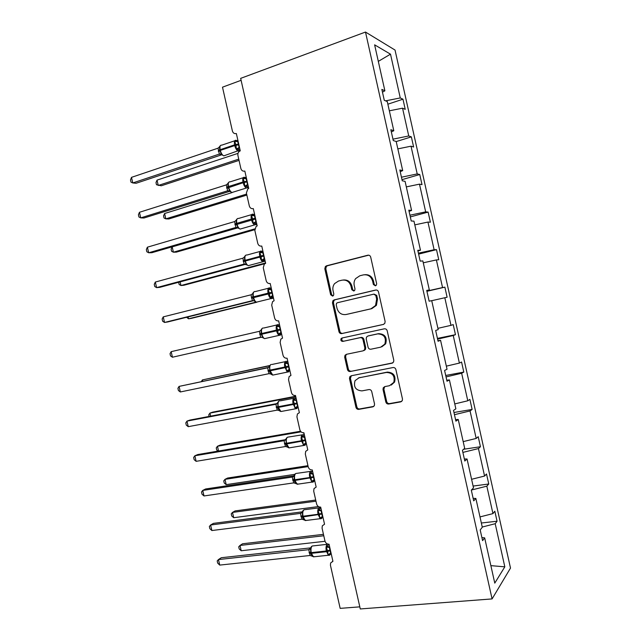<?xml version="1.0" encoding="UTF-8"?>
<svg xmlns="http://www.w3.org/2000/svg" width="641" height="641" viewBox="0 0 641 641"><rect width="100%" height="100%" fill="white"/><g stroke="black" fill="none" stroke-linecap="round" stroke-linejoin="round"><path stroke-width="0.96" d="M375.394 285.822L376.387 285.125L376.652 283.683L370.698 257.121C370.218 255.639 369.248 255.006 367.79 255.222L326.517 265.807L325.372 266.536L324.819 268.827L330.652 294.764L332.607 296.094L333.48 295.517L333.801 294.003L333.048 290.637C332.519 288.017 333.032 285.67 334.586 283.602L338.52 281.03L341.925 280.189C346.46 279.572 349.481 281.599 351.012 286.279L351.773 289.676L353.768 291.014L354.697 290.381L354.986 288.899L354.225 285.501C353.712 282.961 354.185 280.654 355.643 278.595L359.841 275.766L363.327 274.901C367.958 274.268 371.043 276.311 372.589 281.046L373.358 284.476L375.394 285.822M385.826 401.971C386.307 403.437 387.268 404.126 388.726 404.022L400.657 401.891L402.316 400.593L402.476 398.974L395.89 369.585C395.409 368.102 394.431 367.421 392.965 367.557L351.228 375.762L349.786 376.796L349.505 378.639L355.955 407.339C356.428 408.79 357.366 409.471 358.784 409.367L372.774 406.867L374.336 405.697L374.536 403.998L371.748 391.603C371.275 390.145 370.322 389.464 368.887 389.584L361.941 390.89C355.627 390.345 353.335 386.924 355.066 380.642L359 377.805L386.483 372.453C392.733 372.822 395.168 376.139 393.774 382.413L389.456 385.722L384.816 386.587L383.238 387.789L383.03 389.504L385.826 401.971L386.667 401.546C387.14 403.013 388.101 403.694 389.56 403.59L401.691 401.41M365.498 32.05L240.663 78.362L360.282 608.95L492.08 598.918L510.5 568.07L395.04 50.062L365.498 32.05L492.08 598.918M383.31 324.466L384.824 323.352L385.113 321.453L378.51 291.984C378.03 290.509 377.06 289.86 375.594 290.053L334.177 299.9L332.919 300.725L332.479 302.873L338.945 331.645C339.41 333.088 340.347 333.737 341.749 333.584L383.486 324.418M387.204 330.812L393.798 360.234L393.582 361.989L391.988 363.199L350.266 371.5C348.864 371.628 347.927 370.963 347.454 369.512L344.69 357.221L345.01 355.29L346.404 354.313L363.086 350.843L364.553 349.786L364.841 347.903L362.99 339.65C362.51 338.184 361.556 337.535 360.13 337.687L342.799 341.413C341.092 341.268 340.523 340.355 341.076 338.656L342.03 337.999L384.288 328.825C385.754 328.665 386.723 329.33 387.204 330.812M426.762 290.573L429.334 289.948L426.722 290.421L429.133 301.206L431.713 300.637L438.188 329.626L435.664 330.468L438.067 341.244L440.567 340.299L447.033 369.256L444.598 370.466L447.001 381.227L449.413 379.913L455.863 408.83L453.516 410.416L455.911 421.161L458.243 419.478L464.685 448.355L462.417 450.311L464.813 461.039L467.057 458.988L473.499 487.833L471.311 490.157L473.707 500.869L475.87 498.45L482.296 527.255L480.197 529.947L482.585 540.651L484.668 537.863L481.904 537.599M481.351 523L497.055 521.229L494.82 511.206L492.953 513.609L486.831 486.166L471.423 490.045M479.989 516.918L492.953 513.609M241.104 80.309L222.499 87.184L232.395 130.988C233.076 133.112 234.398 133.953 236.353 133.52L240.271 150.859L239.654 151.14C238.196 152.165 237.627 153.616 237.931 155.507L240.856 168.487C241.537 170.61 242.867 171.476 244.83 171.075L248.74 188.398L247.859 188.839L246.384 192.981L249.317 205.937C249.998 208.061 251.328 208.95 253.299 208.589L257.201 225.888L256.071 226.497L254.838 230.399L257.762 243.348C258.443 245.471 259.773 246.376 261.76 246.056L265.654 263.339L264.308 264.1L263.275 267.778L266.191 280.71C266.88 282.833 268.21 283.763 270.206 283.482L274.1 300.741L272.561 301.663L271.704 305.116L274.62 318.024C275.301 320.155 276.64 321.101 278.643 320.861L282.529 338.103L280.83 339.161L280.125 342.406L283.034 355.306C283.715 357.43 285.061 358.399 287.072 358.199L290.958 375.418L289.115 376.612L288.53 379.648L291.439 392.532C292.12 394.664 293.474 395.649 295.485 395.489L299.363 412.684L297.408 413.998L296.927 416.85L299.836 429.718C300.517 431.85 301.871 432.859 303.89 432.739L307.768 449.91L305.701 451.328L305.316 454.012L308.217 466.864C308.906 468.996 310.26 470.021 312.287 469.941L316.165 487.096L314.01 488.602L313.697 491.126L316.598 503.962C317.279 506.094 318.641 507.143 320.676 507.095L324.546 524.234L322.319 525.812L322.07 528.192L324.963 541.02C325.644 543.151 327.014 544.217 329.057 544.209L332.919 561.324L330.62 562.974L330.427 565.218L340.163 608.365L359.809 606.851M473.106 486.062L488.754 484.003L486.519 473.979L484.572 476.047L478.45 448.572L462.89 452.402M471.592 479.292L484.572 476.047M463.635 449.261L480.446 446.737L478.21 436.697L476.191 438.444L470.053 410.929L454.469 414.687M463.187 441.625L476.191 438.444M453.98 412.492L472.129 409.431L469.885 399.375L467.794 400.785L461.648 373.246L446.04 376.924M454.765 403.91L467.794 400.785M445.711 375.474L463.804 372.076L461.56 362.013L459.389 363.094L453.235 335.515L437.595 339.121M446.336 366.147L459.389 363.094M437.434 338.4L455.463 334.674L453.219 324.602L450.968 325.356L444.814 297.745L431.73 300.693M437.899 328.344L450.968 325.356M426.922 291.294L444.87 287.144L442.546 287.569L436.385 259.925L423.268 262.802M426.874 291.07L442.546 287.569M429.334 289.948L422.852 260.927L420.184 261.119L417.772 250.319L420.464 250.222L417.924 250.992M418.621 254.124L436.505 249.645L434.109 249.734L427.94 222.058L414.807 224.879M418.405 253.163L434.109 249.734M420.464 250.222L413.974 221.161L411.226 220.985L408.814 210.168L411.586 210.448L409.078 211.362M410.312 216.914L428.132 212.099L425.664 211.859L419.486 184.143L406.33 186.9M409.936 215.208L425.664 211.859M411.586 210.448L405.088 181.347L402.252 180.794L399.832 169.969L402.7 170.618L400.216 171.676M401.995 179.664L419.751 174.512L417.211 173.927L411.017 146.188L397.845 148.88M401.45 177.204L417.211 173.927M402.7 170.618L396.194 141.485L393.27 140.555L390.85 129.714L393.798 130.748L391.347 131.942M396.21 141.573L411.362 136.878L408.742 135.964L402.548 108.185L405.224 109.347L402.965 99.203L400.264 97.945L390.505 54.173L378.31 61.376M392.957 139.161L408.742 135.964M393.798 130.748L387.284 101.574L384.271 100.268L381.852 89.411L384.88 90.814L382.469 92.16M387.869 104.187L402.965 99.203M385.602 100.845L400.264 97.945M482.248 527.038L495.205 523.713L497.055 521.229M488.754 484.003L486.831 486.166M475.87 498.45L473.138 498.321M480.446 446.737L478.45 448.572M467.057 458.988L464.364 459.004M472.129 409.431L470.053 410.929M458.243 419.478L455.575 419.631M463.804 372.076L461.648 373.246M449.413 379.913L446.769 380.209M455.463 334.674L453.235 335.515M440.567 340.299L437.963 340.74M444.87 287.144L447.114 297.232L444.814 297.745M436.505 249.645L438.756 259.749L436.385 259.925M428.132 212.099L430.391 222.211L427.94 222.058M419.751 174.512L422.01 184.64L419.486 184.143M411.362 136.878L413.621 147.013L411.017 146.188M490.87 565.642L504.82 566.836L495.205 523.713M504.82 566.836L494.772 583.126L484.668 537.863M384.88 90.814L374.624 44.838L390.505 54.173M389.343 110.813L402.548 108.185M375.666 285.734L374.232 284.356L373.471 280.934C372.06 276.463 369.16 274.388 364.777 274.701M343.304 279.997C347.646 279.636 350.523 281.695 351.933 286.158L352.694 289.548L354.08 290.902M368.703 255.174L327.495 265.743L326.349 266.464L325.804 268.755L331.621 294.62L332.951 295.966M376.171 289.988L335.139 299.74L333.881 300.573L333.44 302.712L339.89 331.405C340.355 332.847 341.284 333.496 342.687 333.344L383.687 324.346M375.826 295.509L373.799 294.155L337.43 302.728L336.533 303.329L336.229 304.812L337.03 308.353C338.52 312.992 341.525 315.043 346.036 314.515L370.931 308.818L375.554 305.517L376.644 299.123L375.826 295.509L376.7 295.365L374.015 294.115M346.685 314.378L346.036 314.515M376.7 295.365L377.509 298.97L376.419 305.34L371.812 308.642L346.973 314.322M392.773 362.886L350.266 371.5M346.725 354.249L345.94 354.994L345.619 356.917L348.375 369.184C348.848 370.626 349.778 371.283 351.188 371.163M363.976 350.555L365.442 349.497L365.723 347.622L363.88 339.393C363.407 337.935 362.453 337.278 361.027 337.43L342.799 341.413M342.615 337.871L342.022 338.4C341.461 340.091 342.03 341.012 343.736 341.156M380.698 347.174L384.816 344.113C386.515 337.655 384.151 334.249 377.717 333.897L367.982 335.996L366.524 337.038L366.219 338.961L368.078 347.222C368.551 348.688 369.512 349.353 370.947 349.209L380.698 347.174M381.772 346.845L385.658 343.84C387.356 337.398 385.001 334.001 378.583 333.649L377.717 333.897M368.591 335.82L378.583 333.649M384.744 386.603L383.871 389.111L386.667 401.546M391.266 385.065L394.6 382.036C395.986 375.778 393.558 372.469 387.324 372.109L386.483 372.453M358.439 377.95L387.324 372.109M351.364 375.738L350.427 378.286L356.861 406.915C357.325 408.357 358.263 409.03 359.673 408.934L373.767 406.41M240.071 149.97L236.433 149.113L235.864 144.602L234.702 141.437L237.09 140.708M220.432 145.571L219.767 146.348L219.583 150.066L221.802 154.906M131.509 177.349L130.5 179.937L131.004 182.164L132.783 182.949L131.509 177.349L218.02 148.183L219.35 154.08L132.783 182.949L136.092 183.278L221.698 154.793M221.562 154.609L219.27 154.112L221.674 154.769M238.14 141.405L237.739 141.541L239.173 147.462M234.702 141.437L237.739 141.541M239.085 147.494L236.433 149.113M219.887 146.444L218.02 148.183M221.61 154.056L219.35 154.08M239.029 160.386L161.268 185.778L156.468 184.72L155.987 182.589L157.029 180.121L158.247 185.473L238.748 159.136M157.029 180.121L237.995 153.359M246.857 195.072L168.807 218.974L165.827 218.853L164.032 218.004L163.543 215.873L164.609 213.509L165.827 218.853L246.633 194.071M164.609 213.509L232.194 192.556M248.652 188.422L248.636 187.909M254.741 229.702L176.339 252.137L173.399 252.201L171.58 251.256L171.099 249.125L172.189 246.865L173.399 252.201L254.773 228.885M172.189 246.865L238.075 227.771M257.017 225.953L256.6 223.901M180.137 281.88L180.962 285.517L265.574 262.97M178.679 282.272L179.127 284.468L180.962 285.517L183.863 285.261L264.797 263.715M265.478 262.554L264.869 260.735M188.093 316.902L188.526 318.793L256.136 302.119M272.689 298.033L273.443 297.849M186.579 317.279L188.526 318.793L191.379 318.361L256.745 302.248M271.359 298.642L273.507 298.113M253.892 291.903L252.987 292.945L252.794 297.007L251.432 297.432L251.152 294.78L163.255 316.87L164.521 322.447L252.482 300.637L251.432 297.432L252.818 297.095M248.396 186.843L244.806 186.202L244.245 181.74L243.075 178.535L245.431 177.677M228.805 182.236L228.084 183.07L227.9 186.868L230.103 191.619M139.458 212.283L138.424 214.767L138.929 216.995L140.732 217.876L139.458 212.283L226.313 184.896L227.643 190.786L140.732 217.876L143.993 218.004L229.839 191.298M229.782 191.122L227.563 190.818L229.927 191.443M246.513 178.535L246.112 178.655L247.554 184.576M243.075 178.535L246.112 178.655M247.458 184.608L244.806 186.202M228.204 183.23L226.313 184.896M229.919 190.834L227.643 190.786M256.704 223.677L253.171 223.244L252.618 218.829L251.44 215.584L253.772 214.599M237.17 218.845L236.393 219.743L236.209 223.621L238.388 228.292M147.398 247.186L146.34 249.557L146.845 251.777L148.672 252.77L147.398 247.186L234.606 221.57L235.936 227.443L148.672 252.77L151.885 252.698L238.091 227.715M237.466 227.611L235.848 227.475L238.18 228.076M254.886 215.616L254.485 215.729L255.919 221.642M251.44 215.584L254.485 215.729M255.823 221.674L253.171 223.244M236.505 219.983L234.606 221.57M238.22 227.571L235.936 227.443M265.005 260.462L261.52 260.238L260.983 255.871L259.797 252.594L262.097 251.488M245.535 255.398L244.694 256.368L244.509 260.334L246.665 264.917L244.117 264.084L242.883 258.195L155.33 282.048L156.604 287.633L244.117 264.084M155.33 282.048L154.249 284.308L154.753 286.527L156.604 287.633L159.769 287.352L245.88 264.22M245.447 264.092L244.133 264.092M263.243 252.65L262.842 252.754L264.276 258.668M259.797 252.594L262.842 252.754M264.18 258.692L261.52 260.238M244.806 256.688L242.883 258.195M246.521 264.268L244.213 264.06M272.409 298.241L271.071 298.554L273.306 297.216L269.869 297.192L269.5 293.586L268.138 289.556L270.406 288.322M163.255 316.87L162.141 319.018L162.654 321.237L164.521 322.447L167.646 321.974L253.604 300.677M271.592 289.644L271.191 289.74L272.625 295.645M254.653 291.487C253.283 291.951 252.875 293.73 253.419 296.815L252.794 297.007L253.083 298.217L254.934 301.502M268.138 289.556L271.191 289.74M272.529 295.669L269.869 297.192M253.091 293.346L251.152 294.78M254.806 300.925L252.482 300.637M196.042 351.885L261.552 337.174M195.906 351.917L261.6 337.182M280.606 335.043L279.276 335.331L281.583 333.921L278.202 334.105L277.681 329.835L276.479 326.477L278.715 325.123M262.233 328.36L261.264 329.474L261.079 333.64L263.179 338.023M260.703 337.182L172.437 357.229L171.171 351.653L259.413 331.317L260.647 337.198L262.506 337.438L264.589 338.648L265.959 338.344M171.171 351.653L170.033 353.688L170.538 355.907L172.437 357.229L260.967 337.142M279.933 326.59L279.524 326.686L280.958 332.583M276.479 326.477L279.524 326.686M280.862 332.607L278.202 334.105M261.368 329.971L259.413 331.317M263.074 337.535L262.506 337.438M269.765 365.538L202.412 379.921L269.629 365.763M201.402 381.507L202.412 379.921L202.708 381.235M288.795 371.804L287.48 372.076L289.836 370.61L286.519 370.979L286.014 366.748L284.804 363.359L287.008 361.877M269.508 365.987L269.757 371.828L271.183 374.32L272.737 375.105L274.084 374.825M180.337 391.963L178.422 390.545L177.918 388.326L179.071 386.403L180.337 391.963L268.988 373.671L267.666 367.822L179.071 386.403L268.483 367.429M267.585 367.838L268.106 367.662L267.585 367.838M289.548 369.841L289.187 369.496L286.519 370.979M286.014 362.518L288.266 363.503L287.857 363.583L289.187 369.496L287.961 371.139M284.804 363.359L287.857 363.583M269.637 366.548L267.666 367.822M271.343 374.104L268.988 373.671M295.653 396.25L212.676 412.147L209.944 413.1L295.757 396.683M209.102 416.442L208.75 414.855L209.944 413.1L210.641 416.145M295.966 398.398L295.846 397.1M296.975 408.533L295.677 408.782L298.081 407.267L294.836 407.804L294.339 403.622L293.121 400.192L295.301 398.582M278.755 401.202L277.753 402.46L278.018 408.389L279.428 410.801L280.878 411.522L282.192 411.274M188.238 426.666L186.291 425.135L185.786 422.924L186.972 421.113L188.238 426.666L277.233 410.12L275.91 404.271L186.972 421.113L189.96 420.063L277.144 403.542M275.814 404.295L276.792 403.854M297.921 406.266L294.836 407.804M296.27 400.425L297.512 406.346M293.121 400.192L296.174 400.441M277.89 403.077L275.91 404.271M279.596 410.625L277.233 410.12M300.525 431.241L220.159 445.102L217.475 446.24L301.07 431.85M218.108 451.096L216.73 450.014L216.249 447.899L217.475 446.24L218.557 451.024M304.195 434.959L303.746 432.755M305.14 445.231L303.874 445.455L306.318 443.876L303.137 444.582L302.816 441.16L301.422 436.978L303.578 435.247M286.936 437.603L285.99 438.885L286.335 445.078L287.665 447.242L289.011 447.899L290.293 447.69M196.122 461.328L194.159 459.693L193.654 457.482L194.856 455.775L196.122 461.328L285.461 446.521L284.051 440.696L194.856 455.775L197.797 454.541L285.622 439.662M285.886 439.173L284.051 440.696L285.357 439.982M306.23 443.083L303.137 444.582M304.884 437.122L304.483 437.25L305.813 443.147M304.9 437.186L302.616 436.056M301.422 436.978L304.483 437.25M286.142 439.574L284.139 440.688M287.841 447.114L285.461 446.521M307.952 465.687L227.635 478.034L224.991 479.348L226.193 484.644L294.716 474.356M226.193 484.644L224.23 483.018L223.749 480.902L224.991 479.348L308.161 466.6M312.584 471.247L312.111 469.957M313.297 481.888L312.071 482.088C312.888 482.393 313.713 481.856 314.547 480.462L312.848 481.359L311.438 481.319L311.117 477.946L309.723 473.731L311.838 471.872M295.116 473.947L294.211 475.261L294.099 479.724L294.652 481.736L295.902 483.651L298.377 484.067M203.998 495.958L202.011 494.219L201.506 492.008L202.74 490.413L203.998 495.958L293.682 482.889L292.272 477.064L202.74 490.413L205.633 488.971L294.011 475.758M294.123 475.51L292.272 477.064L293.826 476.063M314.523 479.853L311.438 481.319M313.177 473.883L312.784 474.02L314.114 479.909M309.723 473.731L312.784 474.02M294.379 476.023L292.36 477.064M296.078 483.554L293.682 482.889M315.709 500.036L235.103 510.917L232.507 512.415L233.709 517.712L318.441 506.574M233.709 517.712L231.721 515.989L231.241 513.874L232.507 512.415L315.973 501.198M321.445 518.513L320.26 518.689C321.037 519.05 321.87 518.489 322.768 516.999L321.117 518.008L319.723 518.016L319.41 514.691L318.008 510.436L320.099 508.457M303.289 510.252L302.424 511.606L302.512 516.942L304.122 520.019L306.462 520.412M211.875 530.54L209.855 528.697L209.359 526.493L210.609 525.003L211.875 530.54L301.887 519.21L300.485 513.393L210.609 525.003L213.453 523.368L302.344 511.83M302.36 511.79L300.485 513.393L302.223 512.103M322.816 516.574L319.723 518.016M321.47 510.597L321.077 510.749L322.399 516.63M318.008 510.436L321.077 510.749M302.608 512.431L300.573 513.393M304.307 519.947L301.887 519.21M323.457 534.346L242.562 543.776L240.006 545.451L241.208 550.747L325.035 541.284M241.208 550.747L239.197 548.92L238.724 546.813L240.006 545.451L323.777 535.756M330.98 553.504L329.386 554.617L327.992 554.673L327.695 551.388L326.285 547.093L328.344 544.994M311.454 546.509L310.629 547.903L310.733 553.311L312.343 556.348L314.539 556.717M219.735 565.09L217.7 563.143L217.195 560.939L218.469 559.561L219.735 565.09L310.092 555.491L308.778 549.682L218.469 559.561L221.273 557.726L310.637 547.871M308.682 549.69L310.556 548.103M331.093 553.263L327.992 554.673M329.746 547.262L329.354 547.43L330.684 553.303M326.285 547.093L329.354 547.43M310.821 548.792L308.778 549.682M312.52 556.308L310.092 555.491M373.471 280.934L372.589 281.046M352.694 289.548L351.773 289.676M351.933 286.158L351.012 286.279M331.621 294.62L330.652 294.764M325.804 268.755L324.819 268.827M327.495 265.743L326.517 265.807M368.687 255.182L367.79 255.222M374.232 284.356L373.358 284.476M342.687 333.344L341.749 333.584M339.89 331.405L338.945 331.645M333.44 302.712L332.479 302.873M335.139 299.74L334.177 299.9M371.812 308.642L370.931 308.818M377.509 298.97L376.644 299.123M392.733 362.91L391.988 363.199M348.375 369.184L347.454 369.512M345.619 356.917L344.69 357.221M365.723 347.622L364.841 347.903M363.88 339.393L362.99 339.65M361.027 337.43L360.13 337.687M368.871 335.74L367.982 335.996M383.871 389.111L383.03 389.504M359.897 377.453L359 377.805M373.639 406.434L372.774 406.867M359.673 408.934L358.784 409.367M356.861 406.915L355.955 407.339M350.427 378.286L349.505 378.639M401.458 401.466L400.657 401.891M389.56 403.59L388.726 404.022M238.636 144.057L234.598 144.85C234.053 141.773 234.502 140.243 235.944 140.259M221.57 145.114C220.095 145.114 219.631 146.645 220.167 149.698L218.301 150.883M239.478 150.707L238.18 151.1C236.681 150.331 235.543 148.488 234.758 145.563L234.598 144.85L220.167 149.698L220.328 150.403C221.105 153.303 222.259 155.13 223.789 155.867L225.167 155.41M218.461 151.588L220.328 150.403L234.758 145.563L238.797 144.77M235.976 140.852L237.194 141.629M239.213 147.462L237.939 149.537M264.997 260.51L262.85 261.744C261.544 261.071 260.558 259.437 259.885 256.857L259.725 256.144C259.172 253.043 259.573 251.32 260.935 250.976M247.017 181.179L242.987 181.988C242.434 178.911 242.867 177.317 244.285 177.204M229.855 181.772C228.404 181.892 227.956 183.478 228.492 186.539L226.602 187.581M247.73 187.645L246.408 188.013C244.974 187.284 243.884 185.513 243.147 182.701L242.987 181.988L228.492 186.539L228.653 187.252C229.39 190.032 230.496 191.779 231.962 192.492L233.348 192.068M226.762 188.286L243.147 182.701L247.178 181.892M244.341 177.91L245.695 178.727M247.586 184.576L246.304 186.587M255.382 218.252L251.36 219.086C250.807 215.993 251.224 214.334 252.61 214.118M238.131 218.389C236.713 218.621 236.273 220.272 236.809 223.34L234.886 224.246M255.967 224.542L254.637 224.895C253.267 224.198 252.225 222.499 251.52 219.799L251.36 219.086L236.809 223.34L236.97 224.046C237.675 226.722 238.724 228.404 240.127 229.085L241.521 228.685M235.047 224.943L255.543 218.966M252.698 214.919L254.181 215.785M255.951 221.642L254.653 223.581M263.739 255.286L243.163 260.863M246.392 254.958C244.998 255.31 244.574 257.025 245.118 260.102L245.279 260.807C245.944 263.371 246.945 264.981 248.283 265.646L249.686 265.27M264.196 261.408L248.283 265.646L245.832 264.188M243.324 261.56L263.9 255.999M261.039 251.881L262.666 252.794M264.308 258.66L262.994 260.534M272.088 292.272L268.082 293.153C267.529 290.044 267.914 288.258 269.244 287.801M254.173 300.837L256.44 302.167L271.071 298.554C269.821 297.913 268.883 296.342 268.242 293.858L268.082 293.153L253.419 296.815L253.58 297.52C254.213 299.98 255.166 301.534 256.44 302.167L257.826 301.823M251.593 298.137L272.249 292.985M269.372 288.803L271.143 289.756M272.657 295.637L271.327 297.448M280.429 329.218L276.431 330.115C275.87 326.998 276.247 325.155 277.545 324.578M262.898 327.976C261.552 328.553 261.159 330.395 261.712 333.488L259.693 333.969M259.853 334.666L261.865 334.193C262.473 336.557 263.379 338.039 264.589 338.648L279.276 335.331C278.09 334.714 277.192 333.208 276.591 330.828L276.431 330.115L261.712 333.488L261.865 334.193L280.59 329.931M277.697 325.684L279.612 326.67M280.99 332.575L279.652 334.314M260.847 330.347L261.135 329.843M288.754 366.123L284.764 367.037C284.203 363.912 284.564 362.005 285.838 361.308M271.135 364.417C269.821 365.114 269.436 367.013 269.989 370.113L267.938 370.458M268.098 371.155L270.149 370.819L272.737 375.105L287.48 372.076L284.764 367.037L269.989 370.113L270.149 370.819L288.915 366.828M297.079 402.981L293.089 403.918C292.528 400.785 292.873 398.814 294.123 398.005M279.356 400.817C278.074 401.635 277.705 403.59 278.258 406.706L276.183 406.907M276.335 407.604L278.418 407.404L280.878 411.522L295.677 408.782L293.089 403.918L278.258 406.706L278.418 407.404L297.24 403.686M294.323 399.311L296.302 400.409M297.376 406.378L296.27 407.924M275.822 404.287L277.641 402.788M305.388 439.79L301.406 440.752C300.845 437.611 301.174 435.576 302.4 434.654M302.079 434.87L287.577 437.178C286.319 438.107 285.966 440.127 286.519 443.243L284.412 443.308M284.572 444.005L286.679 443.949L289.011 447.899L303.874 445.455L301.406 440.752L286.519 443.243L286.679 443.949L305.549 440.503M305.565 443.219L304.563 444.662M313.689 476.567L309.715 477.545C309.154 474.396 309.467 472.297 310.661 471.255L312.672 471.632M310.46 471.407L295.781 473.499C294.548 474.54 294.211 476.624 294.764 479.748L292.633 479.668M292.785 480.373L294.924 480.454L297.144 484.251L312.071 482.088L309.715 477.545L294.764 479.748L294.924 480.454L313.85 477.273M314.186 479.901L313.786 481.207M310.901 472.762L312.912 473.995M313.737 480.013L312.848 481.359M321.974 513.297L318.016 514.298C317.447 511.133 317.744 508.978 318.914 507.824L320.901 508.105M318.825 507.888L303.978 509.771C302.776 510.925 302.448 513.072 303.009 516.205L300.837 515.989M300.998 516.694L303.169 516.91L305.276 520.564L320.26 518.689L318.016 514.298L303.009 516.205L303.169 516.91L322.135 514.002M322.343 516.638L321.942 517.84M319.178 509.427L321.205 510.717M321.91 516.766L321.117 518.008M330.259 549.978L326.301 551.004C325.732 547.839 326.021 545.611 327.158 544.337L327.783 544.097M327.174 544.329L312.167 546.004C310.989 547.278 310.677 549.481 311.238 552.622L309.042 552.27M309.202 552.967L311.398 553.327L313.401 556.837L328.44 555.25L326.301 551.004L311.238 552.622L311.398 553.327L326.461 551.709L330.419 550.683M329.586 555.106L328.44 555.25C329.21 555.643 330.059 555.058 330.972 553.504L329.722 553.816L329.386 554.617M328.264 544.201L329.129 544.538M327.447 546.044L329.482 547.406M330.083 553.479L329.202 553.968M308.69 549.674L310.589 548.031M332.855 561.059L332.439 561.42M326.349 266.464L325.372 266.536M333.881 300.573L332.919 300.725M376.419 305.34L375.554 305.517M345.94 354.994L345.01 355.29M365.442 349.497L364.553 349.786M342.022 338.4L341.076 338.656M385.658 343.84L384.816 344.113M384.079 387.404L383.238 387.789M394.6 382.036L393.774 382.413M350.699 376.443L349.786 376.796M220.664 154L223.789 155.867L240.087 150.042M221.762 145.162L234.79 140.764M237.835 141.044L236.89 140.467M239.534 147.614L238.901 147.566M229.077 190.77L231.962 192.492L246.408 188.013L248.404 186.9M230.159 181.844L243.227 177.709M246.216 177.99L245.191 177.397M247.923 184.776L247.138 184.736M237.466 227.499L240.127 229.085L254.637 224.895L256.712 223.709M238.54 218.469L251.649 214.607M254.589 214.879L253.475 214.278M256.304 221.906L255.366 221.866M246.905 255.046L260.078 251.448M262.946 251.729L261.744 251.112M264.677 258.98L263.587 258.94M255.262 291.575L268.491 288.234M271.287 288.514L269.989 287.905M273.026 295.998L271.8 295.982M263.603 328.048L276.904 324.971M261.288 334.546L261.432 335.067M279.612 325.259L278.242 324.658M281.375 332.959L280.013 332.975M270.574 364.761L269.532 365.955M271.928 364.481L285.301 361.652M269.557 371.131L269.757 371.828M287.913 361.933L286.615 361.38M289.7 369.857L288.226 369.921M280.237 400.857L293.698 398.285M277.801 407.612L278.074 408.541M296.174 398.55L294.98 398.045M298.017 406.715L296.422 406.819M286.046 444.101L286.383 445.199M304.427 435.111L303.329 434.662M306.318 443.876L304.627 443.676M294.283 480.542L294.692 481.832M314.547 480.462L312.824 480.486M294.507 481.335L294.652 481.736M302.512 516.942L303.001 518.425M322.768 517.007L321.013 517.247M302.776 517.848L302.977 518.361M310.733 553.311L311.029 554.313"/></g></svg>
